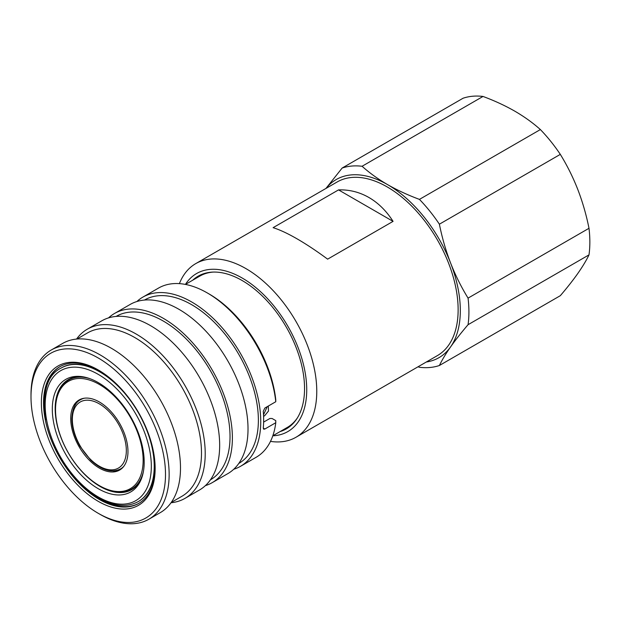 <?xml version="1.0" encoding="UTF-8"?>
<svg xmlns="http://www.w3.org/2000/svg" width="620" height="620" viewBox="0 0 620 620"><rect width="100%" height="100%" fill="white"/><g stroke="black" fill="none" stroke-linecap="round" stroke-linejoin="round"><path stroke-width="0.93" d="M263.515 414.811L267.236 406.658M268.29 406.054L268.491 411.052L264.593 415.803L263.585 416.268M99.34 401.969A40.486 23.374 -120 0 0 79.097 399.97A40.486 23.374 -120 0 0 72.897 432.411A40.486 23.374 -120 0 0 99.34 468.085A40.486 23.374 -120 0 0 119.583 470.092A40.486 23.374 -120 0 0 125.79 437.65A40.486 23.374 -120 0 0 99.34 401.969M75.26 404.938A40.486 23.374 60 0 1 80.027 399.482M143.452 471.246A62.977 36.363 60 0 1 131.556 489.149L132.649 488.521A62.977 36.363 -120 0 0 138.787 483.205M131.556 489.149A62.977 36.363 60 0 1 100.068 486.026L99.34 485.607A61.946 35.766 -120 0 0 143.142 460.319A61.946 35.766 -120 0 0 99.34 384.447A61.946 35.766 -120 0 0 55.536 409.743A61.946 35.766 -120 0 0 99.34 485.607L100.068 486.026M136.888 301.522A97.681 56.397 60 0 1 142.84 297.127A97.681 56.397 60 0 1 191.673 301.963A97.681 56.397 60 0 1 255.487 388.043A97.681 56.397 60 0 1 240.513 466.31A97.681 56.397 60 0 1 233.74 469.262M240.513 466.31L256.145 457.289A97.681 56.397 -120 0 0 275.776 422.716L275.76 420.608L272.087 418.492L269.894 418.485L263.624 422.104M264.872 429.017L263.655 429.18L263.267 428.094L264.872 429.017L275.776 422.716M275.776 401.729L275.76 399.621A95.108 54.909 60 0 0 209.126 293.988L207.305 292.942A97.681 56.397 -120 0 1 275.776 401.729L264.872 408.03L263.267 411.3A97.681 56.397 60 0 1 263.267 428.094M144.452 300.057L144.507 300.026A94.333 54.467 60 0 1 191.673 304.691A94.333 54.467 60 0 1 253.301 387.826A94.333 54.467 60 0 1 238.84 463.419L238.785 463.45M108.539 317.889A97.681 56.397 60 0 1 114.483 313.495A97.681 56.397 60 0 1 163.324 318.339A97.681 56.397 60 0 1 227.129 404.411A97.681 56.397 60 0 1 212.156 482.686A97.681 56.397 60 0 1 205.383 485.638M114.483 313.495L130.115 304.474A97.681 56.397 60 0 1 178.955 309.31A97.681 56.397 60 0 1 242.761 395.389A97.681 56.397 60 0 1 227.788 473.657L212.156 482.686M116.095 316.425L116.157 316.394A94.333 54.467 60 0 1 163.324 321.067A94.333 54.467 60 0 1 224.952 404.193A94.333 54.467 60 0 1 210.49 479.787L210.428 479.818M139.159 503.161A78.91 45.562 60 0 1 100.068 499.046A78.91 45.562 60 0 1 86.002 488.839M46.066 419.67A78.91 45.562 60 0 1 60.248 366.482M98.797 370.287A78.91 45.562 -120 0 0 59.884 366.691A78.91 45.562 -120 0 0 47.786 429.924A78.91 45.562 -120 0 0 99.34 499.464A78.91 45.562 -120 0 0 138.795 503.37A78.91 45.562 -120 0 0 155.139 467.868M98.255 501.348A80.453 46.453 60 0 1 41.362 402.814A80.453 46.453 60 0 1 98.255 369.969L98.255 369.969A80.453 46.453 60 0 1 155.139 468.503A80.453 46.453 60 0 1 98.255 501.348M98.255 513.314A95.108 54.909 -120 0 0 165.501 474.486A95.108 54.909 -120 0 0 98.255 358.004A95.108 54.909 -120 0 0 31 396.831A95.108 54.909 -120 0 0 98.247 513.314A95.108 54.909 -120 0 0 98.255 513.314L100.068 514.36A97.681 56.397 60 0 0 148.909 519.204L160.27 512.639A97.681 56.397 60 0 0 175.235 434.372A97.681 56.397 60 0 0 111.43 348.3A97.681 56.397 60 0 0 62.589 343.457L51.227 350.021A97.681 56.397 60 0 1 100.068 354.857A97.681 56.397 60 0 1 163.882 440.929A97.681 56.397 60 0 1 148.909 519.204M76.927 339.039L87.614 332.87A94.333 54.467 60 0 1 134.788 337.544A94.333 54.467 60 0 1 196.416 420.67A94.333 54.467 60 0 1 181.954 496.264L171.26 502.44M76.539 339.078A97.681 56.397 60 0 1 87.311 329.189A97.681 56.397 60 0 1 136.152 334.025A97.681 56.397 60 0 1 199.958 420.096A97.681 56.397 60 0 1 184.985 498.371A97.681 56.397 60 0 1 171.035 502.75M87.311 329.189L101.758 320.842A97.681 56.397 60 0 1 150.598 325.686A97.681 56.397 60 0 1 214.412 411.757A97.681 56.397 60 0 1 199.438 490.025L184.985 498.371M272.815 435.79L287.262 427.451A87.397 50.46 -120 0 0 297.429 417.841M213.272 272.079A87.397 50.46 -120 0 0 199.865 276.078L185.419 284.417A91.248 52.685 60 0 1 242.203 278.039A91.248 52.685 60 0 1 304.769 370.45A91.248 52.685 60 0 1 272.808 435.814M179.397 283.627A100.246 57.877 60 0 1 195.757 263.608A100.246 57.877 60 0 1 245.876 268.576A100.246 57.877 60 0 1 311.372 356.911A100.246 57.877 60 0 1 296.004 437.247A100.246 57.877 60 0 1 270.483 441.393M195.757 263.608L337.125 181.986A100.246 57.877 60 0 1 387.252 186.953A100.246 57.877 60 0 1 452.739 275.296A100.246 57.877 60 0 1 437.371 355.624L296.004 437.247M393.065 221.371C386.423 210.955 378.386 203.004 368.947 197.517C359.492 192.092 349.354 189.55 338.536 189.891L273.102 227.672C279.744 229.741 287.781 233.492 297.22 238.933C306.675 244.404 316.82 251.147 327.631 259.152L393.065 221.371L338.536 189.891M194.044 279.434A88.164 50.902 60 0 1 198.803 275.807M192.688 280.217A88.164 50.902 60 0 1 198.121 276.195A88.164 50.902 60 0 1 242.203 280.558A88.164 50.902 60 0 1 299.801 358.252A88.164 50.902 60 0 1 286.285 428.9A88.164 50.902 60 0 1 280.085 431.597M61.334 367.931A77.112 44.524 60 0 1 61.512 367.823A77.112 44.524 60 0 1 100.068 371.644A77.112 44.524 60 0 1 119.869 387.376M150.877 441.084A77.112 44.524 60 0 1 138.624 501.394A77.112 44.524 60 0 1 138.446 501.495M98.255 488.707A64.976 37.51 60 0 1 53.072 419.197A64.976 37.51 60 0 1 81.856 376.635A64.976 37.51 60 0 1 98.255 382.61A64.976 37.51 60 0 1 141.174 479.368A64.976 37.51 60 0 1 98.255 488.707M82.964 376.805A63.488 36.657 -120 0 0 68.324 379.626A63.488 36.657 -120 0 0 58.59 430.497A63.488 36.657 -120 0 0 100.068 486.452A63.488 36.657 -120 0 0 131.812 489.591A63.488 36.657 -120 0 0 141.577 478.322M68.874 379.316A63.488 36.657 -120 0 0 62.442 385.384M123.729 466.418A39.974 23.08 60 0 1 120.598 468.914L121.148 468.596A39.974 23.08 -120 0 0 122.985 467.317M83.204 398.412A39.974 23.08 -120 0 0 81.174 399.365L80.631 399.675A39.974 23.08 60 0 1 84.351 398.211M120.474 469.534A40.486 23.374 60 0 1 113.359 470.929M77.345 376.782A62.977 36.363 -120 0 0 69.672 379.44L68.58 380.068A62.977 36.363 60 0 1 90.032 378.719M123.884 491.807A63.488 36.657 -120 0 0 132.355 489.273M286.959 428.505A88.164 50.902 60 0 1 281.441 430.807M483.011 96.449A110.531 63.814 -120 0 0 463.07 98.231L342.139 168.051A110.531 63.814 -120 0 1 362.08 166.268L483.011 96.449C494.558 100.734 505.168 105.648 514.848 111.189C524.497 116.816 533.006 122.946 540.376 129.565L419.446 199.384A110.531 63.814 -120 0 1 439.386 224.192L560.317 154.372A110.531 63.814 -120 0 0 540.376 129.565M418.066 366.769L419.446 367.288A110.531 63.814 -120 0 0 439.386 365.506L560.317 295.686C567.13 287.734 572.965 280.333 577.809 273.466C582.575 266.647 586.311 260.454 589 254.882A110.531 63.814 -120 0 0 589 228.292C586.311 214.861 582.583 201.934 577.809 189.518C572.965 177.142 567.13 165.431 560.317 154.372M325.95 188.441L342.139 168.051M362.08 166.268C369.505 172.933 378.014 179.064 387.616 184.644C397.358 190.216 407.968 195.13 419.446 199.384M589 228.292L468.061 298.119A110.531 63.814 -120 0 1 468.061 324.702L589 254.882M439.386 224.192C442.075 237.631 445.803 250.558 450.577 262.973C455.421 275.342 461.249 287.06 468.061 298.119M468.061 324.702C461.249 332.653 455.421 340.062 450.577 346.921C445.803 353.741 442.075 359.941 439.386 365.506M426.312 362.01A102.819 59.365 -120 0 0 450.577 346.921A102.819 59.365 -120 0 0 450.577 262.973A102.819 59.365 -120 0 0 387.616 184.644A102.819 59.365 -120 0 0 326.066 188.371M31 396.831L31 394.731A97.681 56.397 60 0 1 51.227 350.021M207.305 292.942A97.681 56.397 -120 0 0 158.472 288.106L142.84 297.127M55.536 409.743L55.536 408.898A62.977 36.363 60 0 1 68.58 380.068M138.26 501.603C126.96 507.648 113.762 506.408 98.681 497.883C52.251 473.726 25.428 385.16 61.148 368.04A77.112 44.524 60 0 1 99.704 371.853A77.112 44.524 60 0 1 150.079 439.812A77.112 44.524 60 0 1 138.26 501.603L138.624 501.394M98.255 496.946A75.059 43.338 -120 0 0 151.327 466.302A75.059 43.338 -120 0 0 98.255 374.372A75.059 43.338 -120 0 0 45.175 405.015A75.059 43.338 -120 0 0 98.255 496.946M72.354 419.446A38.169 22.041 -120 0 0 99.34 466.193A38.169 22.041 -120 0 0 126.333 450.616A38.169 22.041 -120 0 0 99.34 403.86A38.169 22.041 -120 0 0 72.354 419.446M120.598 468.914C111.623 473.215 101.665 470.286 90.722 460.125L80.05 446.346C74.687 436.937 71.943 427.722 71.827 418.709C72.431 408.541 75.369 402.194 80.631 399.675M98.247 513.314L100.068 514.36"/></g></svg>
